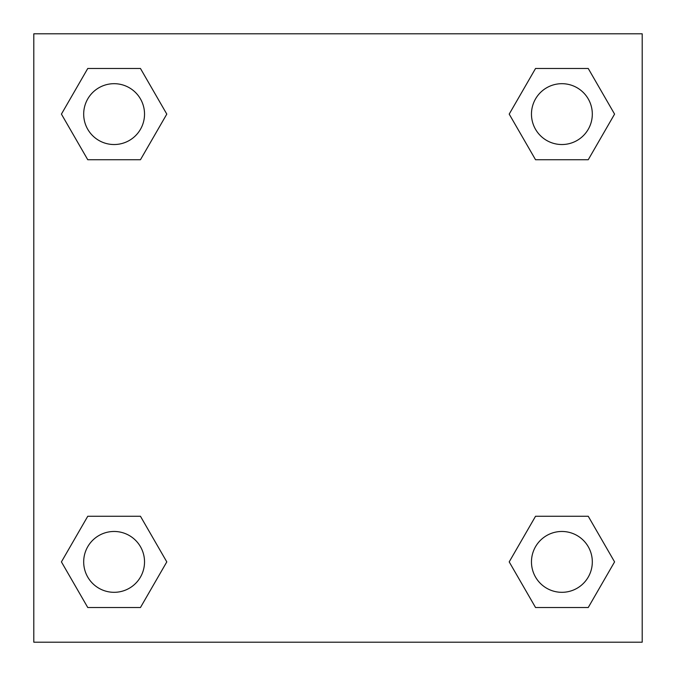 <?xml version="1.0" encoding="UTF-8"?>
<svg xmlns="http://www.w3.org/2000/svg" width="676" height="676" viewBox="0 0 676 676"><rect width="100%" height="100%" fill="white"/><g stroke="black" fill="none" stroke-linecap="round" stroke-linejoin="round"><path stroke-width="1.01" d="M588.238 159.739L535.544 159.739L588.238 159.739L614.577 114.109L588.238 159.739L535.544 159.739L509.205 114.109L535.544 68.479L509.205 114.109M87.762 68.479L140.456 68.479L87.762 68.479L140.456 68.479L166.795 114.109L140.456 159.739L87.762 159.739L140.456 159.739L87.762 159.739L61.423 114.109L87.762 68.479L61.423 114.109M87.762 516.261L140.456 516.261L87.762 516.261L61.423 561.891L87.762 516.261L140.456 516.261L166.795 561.891L140.456 607.521L87.762 607.521L140.456 607.521L87.762 607.521L61.423 561.891M558.984 516.261L535.544 516.261L558.984 516.261L535.544 516.261L509.205 561.891L535.544 516.261L588.238 516.261L535.544 516.261L588.238 516.261L614.577 561.891L588.238 607.521L535.544 607.521L588.238 607.521L535.544 607.521L509.205 561.891M642.2 33.8L33.8 33.8L33.8 642.2L642.2 642.2L642.2 33.8M535.544 68.479L588.238 68.479L535.544 68.479L588.238 68.479L614.577 114.109M592.311 561.891A30.42 30.42 0 0 0 546.681 535.544A30.42 30.42 0 0 0 546.681 588.238A30.42 30.42 0 0 0 592.311 561.891M144.529 561.891A30.42 30.42 0 0 0 98.899 535.544A30.42 30.42 0 0 0 98.899 588.238A30.42 30.42 0 0 0 144.529 561.891M592.311 114.109A30.42 30.42 0 0 0 546.681 87.762A30.42 30.42 0 0 0 546.681 140.456A30.42 30.42 0 0 0 592.311 114.109M144.529 114.109A30.42 30.42 0 0 0 98.899 87.762A30.42 30.42 0 0 0 98.899 140.456A30.42 30.42 0 0 0 144.529 114.109M117.016 516.261L140.456 516.261M558.984 159.739L535.544 159.739M140.456 159.739L117.016 159.739"/></g></svg>
